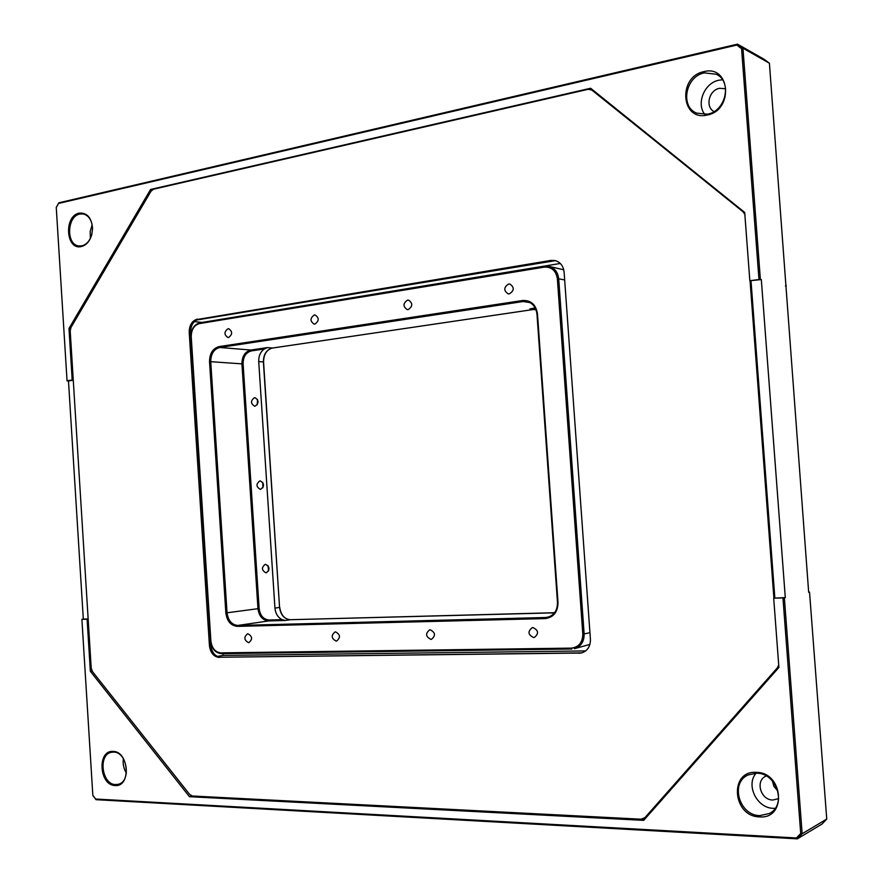 <?xml version="1.0" encoding="UTF-8"?>
<svg xmlns="http://www.w3.org/2000/svg" width="883" height="883" viewBox="0 0 883 883"><rect width="100%" height="100%" fill="white"/><g stroke="black" fill="none" stroke-linecap="round" stroke-linejoin="round"><path stroke-width="1.32" d="M81.335 246.556C65.828 250.595 63.664 215.871 79.238 213.134C87.207 212.582 91.655 217.759 92.56 228.664L91.733 234.801C89.735 241.324 86.269 245.242 81.335 246.556M79.867 214.028C66.81 216.169 65.938 244.856 78.885 245.949L81.854 245.849C86.556 244.591 89.856 240.86 91.766 234.657L92.549 228.807C92.119 220.496 88.995 215.529 83.157 213.929L79.867 214.028M115.11 785.528C99.194 785.539 96.987 750.12 112.969 751.422C129.006 751.08 131.291 787.172 115.11 785.528M113.587 752.106L111.413 752.316C97.903 754.535 101.81 784.711 115.618 784.579L118.123 784.325C131.567 781.841 127.284 751.665 113.587 752.106M759.501 816.885C732.415 816.565 729.005 770.44 756.179 772.338C783.552 772.084 787.106 819.358 759.501 816.885M756.643 773.221L748.354 774.877C729.8 782.371 739.049 815.594 759.81 815.616L769.27 813.53C787.073 805.186 776.819 772.78 756.643 773.221M707.14 115.033C680.914 121.534 677.592 76.589 703.906 71.644C730.407 64.503 733.872 110.53 707.14 115.033M704.391 72.881C685.605 76.214 679.811 106.688 696.654 113.134L707.471 114.183C725.837 111.313 732.504 81.413 716.268 74.238L704.391 72.881M777.901 791.025L773.994 786.488L772.349 780.837M92.185 224.845L90.187 231.423L90.375 238.344M722.482 79.768L718.905 80.21C704.369 82.87 695.936 103.697 704.877 114.547M725.627 88.742L719.513 88.311C708.894 90.121 704.954 106.986 714.049 111.545M756.069 773.21C745.561 785.053 756.93 808.298 773.431 808.342L775.142 808.342M766.256 775.969L765.903 776.135C755.02 780.66 760.605 800.108 772.802 800.031L778.607 798.651M123.344 758.629C122.682 763.861 123.697 768.696 126.401 773.122M254.492 397.681C250.496 400.705 250.54 403.553 254.635 406.213L255.055 406.191C259.061 403.189 259.017 400.341 254.944 397.659L254.492 397.681M257.284 404.734L257.472 399.337M265.441 564.281L265.319 564.292C261.302 567.46 261.534 570.308 266.004 572.846L266.158 572.835C270.154 569.656 269.922 566.798 265.441 564.281M268.587 571.036L268.046 565.573M259.955 480.849C255.871 483.961 256.015 486.809 260.386 489.403L260.518 489.392C264.613 486.301 264.481 483.454 260.121 480.838L259.955 480.849M262.924 487.769L262.759 482.306M508.652 284.017C503.663 287.295 503.509 290.584 508.155 293.873L509.348 293.873C514.325 290.639 514.502 287.35 509.888 284.028L508.652 284.017M407.549 300.132C402.913 303.344 402.814 306.511 407.24 309.602L408.2 309.591C412.825 306.401 412.946 303.244 408.542 300.121L407.549 300.132M228.013 328.73C224.006 331.798 223.973 334.723 227.935 337.516L228.587 337.494C232.593 334.447 232.637 331.522 228.686 328.708L228.013 328.73M314.293 314.988C309.988 318.134 309.933 321.169 314.127 324.105L314.9 324.083C319.216 320.959 319.282 317.924 315.11 314.966L314.293 314.988M247.935 633.795L247.582 633.817C243.708 637.129 244.017 640.065 248.52 642.647L248.896 642.614C252.759 639.292 252.439 636.345 247.935 633.795M335.507 631.875L335.087 631.908C330.937 635.374 331.28 638.431 336.125 641.08L336.589 641.036C340.717 637.548 340.352 634.491 335.507 631.875M532.913 627.548L532.261 627.625C527.537 631.477 527.99 634.778 533.619 637.537L534.325 637.46C539.016 633.575 538.542 630.263 532.913 627.548M430.198 629.8L429.679 629.855C425.253 633.497 425.639 636.676 430.86 639.38L431.423 639.325C435.827 635.65 435.418 632.471 430.198 629.8M760.362 279.337L761.312 279.569L785.296 597.581L784.369 597.791L802.15 833.751L826.742 819.06L809.534 592.118L808.673 592.305L769.413 63.234L742.945 48.201L760.362 279.337L749.833 280.728L744.7 212.45L590.65 88.245L150.574 189.459L152.251 189.801M758.961 279.392L741.577 48.653L736.786 45.066L58.543 203.443L56.258 207.494L67.053 380.893L56.258 207.406L58.841 202.814L737.515 44.15L764.148 59.304L769.413 63.234M70.474 328.619L68.984 328.487L72.196 380.021L67.042 380.783M68.984 328.487L150.574 189.459M72.196 380.021L73.256 380.076M190.883 795.517L191.39 796.168L189.459 796.698L643.685 820.362L778.905 667.471L773.696 598.188L785.296 597.581M809.534 592.118L808.651 592.074M258.719 361.589C258.564 356.037 260.419 351.842 264.271 349.006L251.423 350.904C245.949 352.427 243.178 356.721 243.101 363.807L259.149 608.597C260.154 615.65 263.476 619.458 269.105 620.009L282.118 619.656C277.924 617.493 275.529 613.641 274.944 608.078L258.719 361.589L263.377 361.92C263.465 354.315 266.478 349.679 272.417 348.045L533.475 309.491L529.888 308.94L533.729 308.134M554.358 613.067L551.478 613.045L554.8 612.438M223.024 653.619L223.145 655.418L217.262 656.411M560.308 263.465L201.556 322.527M201.545 322.361L194.337 321.633M196.423 320.054L555.352 260.628M223.145 655.418L585.672 650.926M826.742 819.06L822.084 823.994L797.338 838.85L96.015 799.678L92.847 795.495L81.887 619.303L83.311 619.126L68.488 380.959L67.053 380.893M785.44 285.971L786.289 285.717M81.887 619.303L92.847 795.34L95.64 799.027L796.466 837.967L800.704 833.464L782.956 597.901L784.369 597.791M773.696 598.188L782.956 597.901M189.459 796.698L90.353 671.301L92.075 671.014M81.887 619.358L87.097 619.193L90.353 671.301M544.193 267.141L199.503 323.575C194.072 325.198 191.313 329.613 191.236 336.82L210.894 641.091C211.909 648.299 215.22 652.217 220.838 652.868L571.367 648.122C578.829 647.184 582.625 642.493 582.791 634.049L557.372 278.862C556.025 270.662 551.632 266.754 544.193 267.141L544.513 266.258L548.74 266.324L563.751 269.801M589.91 644.413L574.347 648.707C580.915 646.632 584.182 641.698 584.138 633.928L589.954 632.681M68.488 380.959L73.267 380.264M88.145 618.972L83.311 619.126M191.39 796.168L644.336 819.634M749.833 280.728L761.312 279.569M591.632 89.04L590.517 89.293M88.157 619.06L87.097 619.193M282.118 619.656L285.264 620.473L268.642 620.926L237.858 625.44L545.606 617.515L549.149 616.853M529.899 302.582L523.2 301.522L219.757 347.483L250.838 350.032L267.24 347.604L264.271 349.006M800.704 833.464L802.15 833.751L797.338 838.85L796.466 837.967M736.786 45.066L737.515 44.15L742.945 48.201L741.577 48.653M95.64 799.027L96.015 799.678M58.841 202.814L58.543 203.443M535.661 308.829L529.888 308.94L536.08 309.845L533.122 308.951M554.634 612.725L290.375 619.711L285.264 620.473M773.905 598.144L750.053 280.783M774.844 597.934L751.014 281.015M744.844 214.326L743.078 211.799L592.228 90.143L588.288 89.282L153.521 189.194L150.982 191.247L70.993 327.45L70.198 330.982L91.214 668.166L92.45 671.566L189.613 794.38L192.406 796.002L641.135 819.203L644.943 817.625L777.349 667.857L778.718 665.009M220.717 657.228L581.356 653.034C587.449 651.069 590.473 646.477 590.418 639.27L564.105 272.107C563.332 265.86 560.252 261.986 554.866 260.496L550.882 260.419L198.83 319.227C193.41 320.838 190.673 325.242 190.596 332.427L210.816 645.473C211.832 652.647 215.132 656.566 220.717 657.228L581.908 652.89M219.359 657.46C213.752 656.797 210.452 652.879 209.448 645.694L210.816 645.473M190.596 332.427L189.205 332.295L209.448 645.694M189.205 332.295C189.282 325.099 192.03 320.695 197.439 319.083M555.44 260.64L198.83 319.227M778.85 666.775L646.014 817.139L643.398 818.784M591.146 89.503L744.722 212.781M225.849 612.957L257.968 608.685L241.931 363.862L210.739 361.688L227.052 612.857C228.145 620.617 231.754 624.811 237.858 625.44L237.372 626.378C230.86 625.705 227.008 621.235 225.849 612.957L209.536 361.743C209.624 353.432 212.825 348.377 219.15 346.589L522.67 300.485C531.025 300.154 535.959 304.646 537.482 313.962L558.012 602.493C557.824 612.062 553.564 617.427 545.208 618.586L237.372 626.378M267.24 347.604L272.549 348.023M558.012 602.493L537.482 313.962M191.147 336.975L190.938 336.92C191.037 329.204 194.028 324.502 199.911 322.792L544.436 266.28M564.656 279.944L558.707 278.807L584.138 633.928L582.791 634.049M571.809 649.005L221.39 653.641L220.838 652.868M274.944 608.078L279.569 607.449L263.388 362.03M269.105 620.009L268.642 620.926C262.615 620.33 259.05 616.246 257.968 608.685L259.149 608.597M553.177 612.868L290.419 619.711C284.26 619.115 280.662 615.032 279.569 607.449L279.745 607.405C280.96 615.131 284.514 619.226 290.419 619.711L290.452 619.711M219.15 346.589L219.757 347.483C213.829 349.16 210.827 353.895 210.739 361.688L209.536 361.743M243.101 363.807L241.931 363.862C242.008 356.279 244.988 351.666 250.838 350.032L251.423 350.904M279.569 607.394L263.564 361.964C263.741 354.193 266.721 349.558 272.483 348.045L533.597 309.469M537.074 314.039C536.147 307.096 532.67 302.924 526.665 301.533L523.2 301.522L522.67 300.485M199.503 323.575L199.911 322.792L544.513 266.258L548.74 266.324C554.557 267.891 557.879 272.052 558.707 278.807L557.372 278.862M545.208 618.586L545.606 617.515L547.416 617.327C554.182 615.418 557.57 610.473 557.592 602.493M571.367 648.122L571.853 649.016L221.39 653.641C215.286 652.979 211.688 648.784 210.596 641.069L210.894 641.091M210.794 641.014L191.236 336.82M578.961 653.321L580.087 653.056M552.03 260.662L550.882 260.419M743.078 211.799L744.049 212.13M593.343 90.618L592.228 90.143M644.943 817.625L646.014 817.139M778.276 667.548L777.349 667.857M526.665 301.533C532.581 302.858 536.014 307.041 536.963 314.105L557.482 602.471C557.427 610.561 554.071 615.517 547.416 617.327"/></g></svg>

